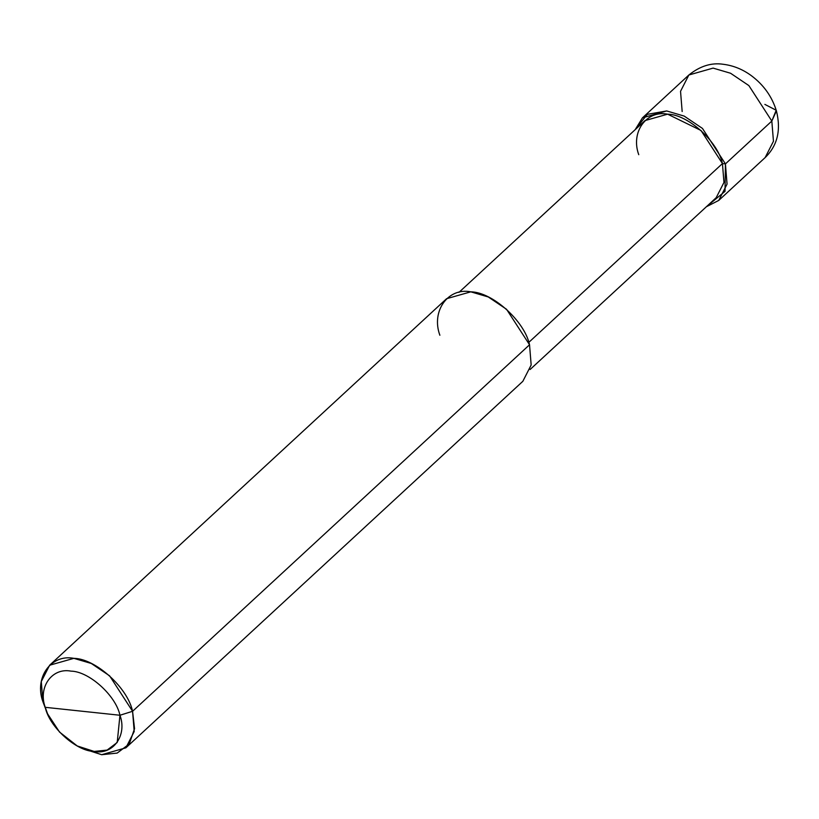 <?xml version="1.0" encoding="UTF-8"?>
<svg xmlns="http://www.w3.org/2000/svg" width="819" height="819" viewBox="0 0 819 819"><rect width="100%" height="100%" fill="white"/><g stroke="black" fill="none" stroke-linecap="round" stroke-linejoin="round"><path stroke-width="1.23" d="M718.734 200.43L765.13 157.596C777.466 145.69 781.224 130.119 776.412 110.882L771.826 121.058L773.453 141.267L765.13 157.596L773.453 141.267L771.826 121.058L725.429 163.892L725.02 191.349L706.367 206.746L718.734 200.43L727.057 184.111L725.429 163.892L702.467 128.429L684.172 116.083L666.697 110.954L642.465 117.834L635.186 129.658L647.286 114.353L666.697 110.954L684.172 116.083L702.467 128.429L725.429 163.892L722.44 163.575L725.429 163.892L771.826 121.058L776.197 110.258L764.874 104.392M776.412 110.882C772.041 96.642 763.687 84.91 751.371 75.686C742.751 69.349 733.404 65.551 723.331 64.291C711.568 62.449 700.081 66.022 688.861 75L713.093 68.11L730.568 73.249L748.863 85.585L771.826 121.058L748.863 85.585L730.568 73.249L713.093 68.11L688.861 75L680.538 91.319L682.166 111.538M47.604 713.871L45.24 707.319C37.838 687.284 52.006 667.383 71.007 671.14C88.974 671.304 115.888 695.566 119.953 715.253L45.24 707.319L47.604 713.871L59.521 732.053L77.232 745.955L94.185 751.443L107.125 750.081L117.209 742.485L119.953 715.253L132.576 711.291L529.535 344.768L531.162 364.987L522.839 381.316L125.88 747.829L134.203 731.51L132.576 711.291L134.551 728.685L129.279 743.959L117.178 753.081L101.658 754.708L81.316 748.136L77.232 745.955M458.937 292.393L645.014 120.588L667.618 114.169L701.013 130.477L722.44 163.575L528.787 342.383L722.44 163.575L723.965 182.442L716.195 197.676L530.118 369.492M49.621 665.233L446.57 298.71L470.792 291.83L488.278 296.969L506.572 309.306L529.535 344.768L132.576 711.291L109.613 675.829L91.319 663.482L73.843 658.343L49.621 665.233L41.288 681.551L42.926 701.77L46.775 711.844M79.187 746.948L101.658 754.708L125.88 747.829M119.953 715.253C127.355 735.298 113.186 755.2 94.185 751.443C76.218 751.269 49.304 727.006 45.24 707.319L119.953 715.253C115.888 695.566 88.974 671.304 71.007 671.14C52.006 667.383 37.838 687.284 45.24 707.319L42.926 701.77C34.04 677.722 51.044 653.838 73.843 658.343C95.403 658.548 127.703 687.663 132.576 711.291L119.953 715.253M722.44 163.575C717.894 141.523 687.745 114.353 667.618 114.169C646.345 109.961 630.466 132.248 638.759 154.689M529.535 344.768C524.651 321.15 492.352 292.035 470.792 291.83C447.993 287.326 430.989 311.2 439.875 335.258M688.861 75L642.465 117.834"/></g></svg>
